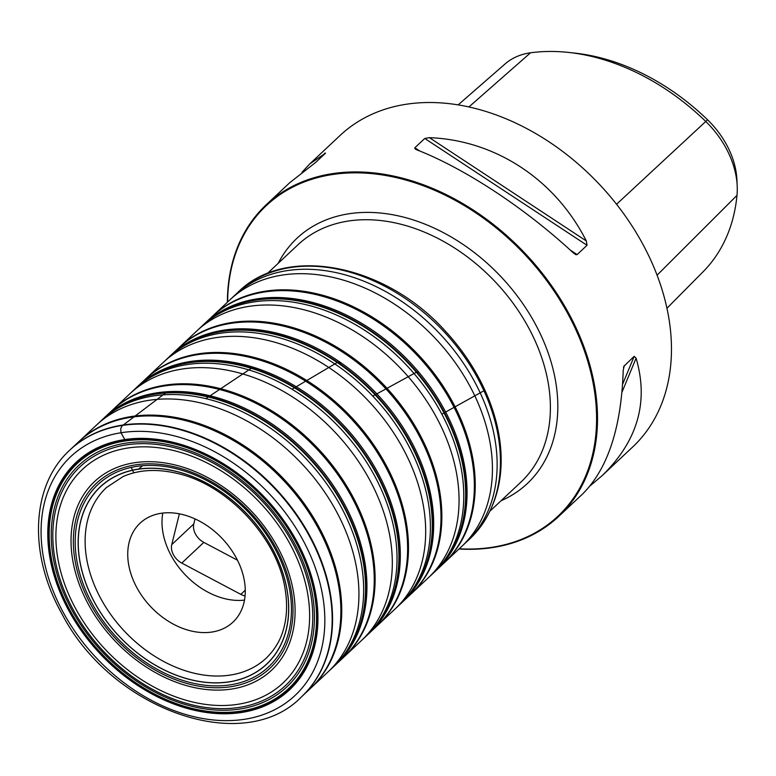 <?xml version="1.0" encoding="UTF-8"?>
<svg xmlns="http://www.w3.org/2000/svg" width="776" height="776" viewBox="0 0 776 776"><rect width="100%" height="100%" fill="white"/><g stroke="black" fill="none" stroke-linecap="round" stroke-linejoin="round"><path stroke-width="1.16" d="M179.382 513.828L171.748 544.626A15.268 11.106 -133.2 0 0 181.768 563.085L240.822 594.367A15.268 11.106 -133.2 0 0 245.051 595.929M195.038 518.921L193.796 523.936A15.268 11.106 -133.2 0 0 203.816 542.385L237.466 560.204M162.785 513.072A67.861 49.392 -133.2 0 0 184.756 574.318A67.861 49.392 -133.2 0 0 244.489 600.12M161.292 513.266A67.861 49.392 -133.2 0 0 140.068 523.189A67.861 49.392 -133.2 0 0 150.495 606.473A67.861 49.392 -133.2 0 0 232.946 622.158A67.861 49.392 -133.2 0 0 232.305 551.261A67.861 49.392 -133.2 0 0 161.292 513.266M459.237 548.768A213.022 155.025 -133.2 0 0 491.256 547.41A213.022 155.025 -133.2 0 0 588.693 364.419A213.022 155.025 -133.2 0 0 385.75 175.502A213.022 155.025 -133.2 0 0 227.64 302M227.387 302.242A213.701 155.52 46.8 0 1 266.197 204.796A213.701 155.52 46.8 0 1 525.847 254.189A213.701 155.52 46.8 0 1 558.691 516.438A213.701 155.52 46.8 0 1 491.848 547.681A213.701 155.52 46.8 0 1 458.985 549.001M590.08 485.892L602.215 475.581L632.644 447.024A213.701 155.52 -133.2 0 0 630.607 223.779A213.701 155.52 -133.2 0 0 406.993 104.139A213.701 155.52 -133.2 0 0 340.16 135.393L309.721 163.949L301.98 172.301M602.215 475.581C637.649 441.03 648.93 401.9 636.077 358.173L634.176 356.329L623.826 366.35M623.487 367.523L624.263 365.641L623.225 370.239C621.363 427.77 607.734 469.111 582.34 494.244L558.691 516.438M586.317 240.958C555.354 179.625 495.437 140.175 429.419 137.662L424.773 138.458L414.859 147.76L414.995 148.856L416.566 149.729C465.105 168.635 525.022 208.084 573.464 253.015L575.889 254.683L577.131 254.596L587.044 245.294L586.317 240.958L429.419 137.662M266.197 204.796L289.846 182.602L315.628 162.456L325.551 153.144L309.721 163.949M325.551 153.144L324.678 153.163L324.135 154.472M666.933 308.256L703.114 271.736A206.183 150.049 -133.2 0 0 736.987 195.377A83.352 60.654 -133.2 0 0 737.2 185.93A83.352 60.654 -133.2 0 0 705.491 121.192A206.183 150.049 -133.2 0 0 569.128 52.487A206.183 150.049 -133.2 0 0 530.532 52.797A83.352 60.654 -133.2 0 0 505.021 64.001L458.15 104.876M569.128 52.487L575.317 53.166A199.965 145.529 46.8 0 1 707.567 119.805A77.134 56.134 46.8 0 1 736.909 179.712L737.2 185.93M292.019 389.251L337.22 362.508M337.715 362.227L341.43 363.129M372.771 396.1L416.343 372.257M416.819 372.005L418.817 372.218M441.845 414.161L483.943 390.764M142.561 465.726L138.603 469.063M133.802 472.865L131.241 467.414M125.198 440.235A155.19 112.947 -133.2 0 0 106.574 659.581A155.19 112.947 -133.2 0 0 316.831 628.453A155.19 112.947 -133.2 0 0 125.198 440.235L120.969 432.746L120.736 428.614L121.987 425.985L165.453 393.044M205.853 398.631L251.269 368.309M251.763 367.989L256.914 368.358M469.509 539.145A169.226 123.161 -133.2 0 0 469.529 539.136A169.226 123.161 -133.2 0 0 468.151 362.324A169.226 123.161 -133.2 0 0 290.99 267.448A169.226 123.161 -133.2 0 0 237.902 292.348A169.226 123.161 -133.2 0 0 237.892 292.358C285.907 244.033 386.312 264.141 446.423 332.303C504.187 395.479 523.053 486.697 469.529 539.136L466.337 542.104A169.216 123.151 -133.2 0 0 464.814 365.321A169.216 123.151 -133.2 0 0 287.721 270.533A169.216 123.151 -133.2 0 0 234.73 295.336L237.892 292.358M437.334 569.332L461.633 546.527A169.216 123.151 -133.2 0 0 460.1 369.745A169.216 123.151 -133.2 0 0 283.007 274.966A169.216 123.151 -133.2 0 0 230.026 299.759L234.73 295.336M444.473 562.61A169.197 123.141 -133.2 0 0 442.892 385.847A169.197 123.141 -133.2 0 0 265.829 291.097A169.197 123.141 -133.2 0 0 212.886 315.861L230.026 299.759M443.63 563.395A169.197 123.141 -133.2 0 0 442 386.642A169.197 123.141 -133.2 0 0 264.955 291.921A169.197 123.141 -133.2 0 0 212.042 316.656L212.886 315.861M435.423 571.136A169.226 123.161 -133.2 0 0 435.608 570.971A169.226 123.161 -133.2 0 0 433.522 394.227A169.226 123.161 -133.2 0 0 256.604 299.72A169.226 123.161 -133.2 0 0 203.981 324.184L203.981 324.184A169.226 123.161 -133.2 0 0 203.797 324.358M435.608 570.971L435.22 571.33A169.226 123.161 -133.2 0 0 433.144 394.596A169.226 123.161 -133.2 0 0 256.216 300.079A169.226 123.161 -133.2 0 0 203.593 324.543L203.981 324.184M400.309 604.077L401.852 602.651A169.226 123.161 -133.2 0 0 399.766 425.917A169.226 123.161 -133.2 0 0 222.848 331.4A169.226 123.161 -133.2 0 0 170.225 355.864L168.702 357.309M402.046 602.457A169.226 123.161 -133.2 0 0 402.23 602.292A169.226 123.161 -133.2 0 0 400.154 425.549A169.226 123.161 -133.2 0 0 223.236 331.042A169.226 123.161 -133.2 0 0 170.613 355.505L170.613 355.505A169.226 123.161 -133.2 0 0 170.429 355.68M204.107 324.067L204.515 323.679A169.226 123.161 -133.2 0 0 204.515 323.679A169.226 123.161 -133.2 0 1 257.622 298.77A169.226 123.161 -133.2 0 1 434.783 393.645A169.226 123.161 -133.2 0 1 436.151 570.457A169.226 123.161 -133.2 0 0 436.151 570.457L410.261 594.717A169.197 123.141 -133.2 0 0 408.622 417.963A169.197 123.141 -133.2 0 0 231.588 323.243A169.197 123.141 -133.2 0 0 178.674 347.978L172.35 353.885M411.105 593.931A169.197 123.141 -133.2 0 0 409.515 417.168A169.197 123.141 -133.2 0 0 232.46 322.418A169.197 123.141 -133.2 0 0 179.518 347.182L178.674 347.978M428.255 577.848A169.216 123.151 -133.2 0 0 426.722 401.066A169.216 123.151 -133.2 0 0 249.63 306.277A169.216 123.151 -133.2 0 0 196.658 331.08L179.518 347.182M432.969 573.435A169.216 123.151 -133.2 0 0 431.446 396.643A169.216 123.151 -133.2 0 0 254.344 301.854A169.216 123.151 -133.2 0 0 201.362 326.657L196.658 331.08M103.994 418.031L104.401 417.643A169.226 123.161 -133.2 0 0 104.401 417.643A169.226 123.161 -133.2 0 1 157.509 392.734A169.226 123.161 -133.2 0 1 334.669 487.609A169.226 123.161 -133.2 0 1 336.037 664.421A169.226 123.161 -133.2 0 1 336.027 664.431L328.141 671.812A169.216 123.151 -133.2 0 0 326.609 495.03A169.216 123.151 -133.2 0 0 149.516 400.241A169.216 123.151 -133.2 0 0 96.534 425.044L70.49 449.469A169.226 123.161 -133.2 0 0 70.315 449.644M332.855 667.399A169.216 123.151 -133.2 0 0 331.333 490.607A169.216 123.151 -133.2 0 0 154.23 395.818A169.216 123.151 -133.2 0 0 101.239 420.621L96.534 425.044M106.496 487.493A116.866 85.05 -133.2 0 0 106.487 487.503A116.866 85.05 -133.2 0 0 107.389 609.606A116.866 85.05 -133.2 0 0 229.754 675.149A116.866 85.05 -133.2 0 0 266.44 657.932A116.866 85.05 -133.2 0 0 266.449 657.922C277.139 647.378 281.222 636.834 282.968 630.995C286.916 618.394 287.634 604.436 285.102 589.139C277.643 538.078 227.222 484.205 176.724 473.321C156.461 468.665 138.574 469.752 123.074 476.571L106.496 487.493M228.59 681.891A121.483 88.416 -133.2 0 0 243.169 510.191A121.483 88.416 -133.2 0 0 78.58 534.557A121.483 88.416 -133.2 0 0 228.59 681.891M228.629 681.978A121.589 88.483 -133.2 0 0 278.555 561.465A121.589 88.483 -133.2 0 0 138.264 469.111A121.589 88.483 -133.2 0 0 88.338 589.624A121.589 88.483 -133.2 0 0 228.629 681.978M136.935 466.366A124.849 90.86 -133.2 0 0 121.948 642.829A124.849 90.86 -133.2 0 0 291.097 617.783A124.849 90.86 -133.2 0 0 136.935 466.366M136.052 464.785A126.818 92.296 -133.2 0 0 120.833 644.022A126.818 92.296 -133.2 0 0 292.649 618.588A126.818 92.296 -133.2 0 0 136.052 464.785M135.005 462.661A129.349 94.138 -133.2 0 0 119.475 645.486A129.349 94.138 -133.2 0 0 294.735 619.539A129.349 94.138 -133.2 0 0 135.005 462.661M128.341 447.936A146.499 106.613 -133.2 0 0 110.755 654.992A146.499 106.613 -133.2 0 0 309.226 625.611A146.499 106.613 -133.2 0 0 128.341 447.936M127.031 444.793A150.069 109.212 -133.2 0 0 109.018 656.894A150.069 109.212 -133.2 0 0 312.33 626.795A150.069 109.212 -133.2 0 0 127.031 444.793M126.391 443.086A151.951 110.58 -133.2 0 0 108.145 657.854A151.951 110.58 -133.2 0 0 314.008 627.377A151.951 110.58 -133.2 0 0 126.391 443.086M125.508 440.933A154.385 112.355 -133.2 0 0 106.972 659.134A154.385 112.355 -133.2 0 0 316.142 628.172A154.385 112.355 -133.2 0 0 125.508 440.933M124.917 439.546A155.966 113.509 -133.2 0 0 106.196 659.988A155.966 113.509 -133.2 0 0 317.51 628.705A155.966 113.509 -133.2 0 0 124.917 439.546M122.094 432.581A163.833 119.232 -133.2 0 0 102.422 664.13A163.833 119.232 -133.2 0 0 324.387 631.276A163.833 119.232 -133.2 0 0 122.094 432.581M122.734 425.364A169.236 123.161 -133.2 0 0 70.112 449.828C31.127 484.796 28.081 553.831 61.653 613.283C110.919 709.681 243.693 757.085 301.738 696.615A169.236 123.161 -133.2 0 0 299.652 519.881A169.236 123.161 -133.2 0 0 122.734 425.364M301.932 696.431A169.226 123.161 -133.2 0 0 302.116 696.256A169.226 123.161 -133.2 0 0 300.04 519.513A169.226 123.161 -133.2 0 0 123.112 425.005A169.226 123.161 -133.2 0 0 70.49 449.469L70.112 449.828M328.141 671.812L301.738 696.615M310.148 688.681A169.197 123.141 -133.2 0 0 308.509 511.927A169.197 123.141 -133.2 0 0 131.464 417.207A169.197 123.141 -133.2 0 0 78.56 441.942M310.982 687.895A169.197 123.141 -133.2 0 0 309.401 511.132A169.197 123.141 -133.2 0 0 132.337 416.382A169.197 123.141 -133.2 0 0 79.404 441.146M366.932 635.398L368.474 633.973A169.226 123.161 -133.2 0 0 366.398 457.239A169.226 123.161 -133.2 0 0 189.47 362.722A169.226 123.161 -133.2 0 0 136.857 387.185L135.325 388.63M368.678 633.788A169.226 123.161 -133.2 0 0 368.862 633.614A169.226 123.161 -133.2 0 0 366.776 456.87A169.226 123.161 -133.2 0 0 189.858 362.363A169.226 123.161 -133.2 0 0 137.236 386.826L137.236 386.826A169.226 123.161 -133.2 0 0 137.051 387.001M170.73 355.389L171.147 355.001A169.226 123.161 -133.2 0 1 171.156 354.991A169.226 123.161 -133.2 0 1 224.245 330.091A169.226 123.161 -133.2 0 1 401.415 424.967A169.226 123.161 -133.2 0 1 402.783 601.778A169.226 123.161 -133.2 0 1 402.763 601.788L376.884 626.038A169.197 123.141 -133.2 0 0 375.254 449.285A169.197 123.141 -133.2 0 0 198.21 354.564A169.197 123.141 -133.2 0 0 145.306 379.299A169.197 123.141 -133.2 0 0 145.296 379.299L138.982 385.206M377.728 625.252A169.197 123.141 -133.2 0 0 376.147 448.489A169.197 123.141 -133.2 0 0 199.083 353.74A169.197 123.141 -133.2 0 0 146.14 378.504L145.306 379.299M394.887 609.17A169.216 123.151 -133.2 0 0 393.354 432.387A169.216 123.151 -133.2 0 0 216.261 337.599A169.216 123.151 -133.2 0 0 163.28 362.402L146.14 378.504M399.601 604.756A169.216 123.151 -133.2 0 0 398.078 427.964A169.216 123.151 -133.2 0 0 220.976 333.176A169.216 123.151 -133.2 0 0 167.985 357.978L163.28 362.402M337.22 663.296L361.519 640.491A169.216 123.151 -133.2 0 0 359.986 463.709A169.216 123.151 -133.2 0 0 182.894 368.92A169.216 123.151 -133.2 0 0 129.912 393.723L137.769 386.322A169.226 123.161 -133.2 0 0 137.769 386.322A169.226 123.161 -133.2 0 1 190.877 361.412A169.226 123.161 -133.2 0 1 368.037 456.288A169.226 123.161 -133.2 0 1 369.405 633.1A169.226 123.161 -133.2 0 1 369.395 633.109L366.224 636.077A169.216 123.151 -133.2 0 0 364.701 459.285A169.216 123.151 -133.2 0 0 187.598 364.497A169.216 123.151 -133.2 0 0 134.617 389.3M344.36 656.574A169.197 123.141 -133.2 0 0 342.769 479.81A169.197 123.141 -133.2 0 0 165.715 385.061A169.197 123.141 -133.2 0 0 112.772 409.825L129.912 393.723M343.516 657.359A169.197 123.141 -133.2 0 0 341.886 480.606A169.197 123.141 -133.2 0 0 164.842 385.885A169.197 123.141 -133.2 0 0 111.928 410.62L112.772 409.825M335.31 665.11A169.226 123.161 -133.2 0 0 335.484 664.935A169.226 123.161 -133.2 0 0 333.408 488.191A169.226 123.161 -133.2 0 0 156.49 393.684A169.226 123.161 -133.2 0 0 103.868 418.148L103.868 418.148A169.226 123.161 -133.2 0 0 103.683 418.322M335.484 664.935L335.106 665.294A169.236 123.161 -133.2 0 0 333.03 488.56A169.236 123.161 -133.2 0 0 156.102 394.043A169.236 123.161 -133.2 0 0 103.48 418.506L103.868 418.148M240.822 594.367L245.264 590.197M181.768 563.085L203.816 542.385M171.748 544.626L193.796 523.936M490.073 511.054L520.812 482.197A162.814 118.495 -133.2 0 0 519.26 312.107A162.814 118.495 -133.2 0 0 348.89 220.956A162.814 118.495 -133.2 0 0 297.965 244.76L267.225 273.618M278.186 263.326A168.246 122.443 46.8 0 1 501.383 277.139A168.246 122.443 46.8 0 1 501.034 500.762M414.859 147.76L419.787 151.01M570.253 250.076L577.131 254.596M424.773 138.458L587.044 245.294M634.176 356.329L622.614 384.246M636.077 358.173L622.003 392.152M736.987 195.377L657.078 275.199M707.567 119.805L616.542 204.263M530.532 52.797L468.917 106.942M461.633 546.527L466.337 542.104M205.727 322.564L212.042 316.656M203.593 324.543L202.07 325.988M433.677 572.756L435.22 571.33M410.261 594.717L403.957 600.653M204.515 323.679L201.362 326.657M104.401 417.643L101.239 420.621M376.884 626.038L370.589 631.974M171.147 355.001L167.985 357.978M105.604 416.528L111.928 410.62M103.48 418.506L101.957 419.952M333.564 666.73L335.106 665.294M361.519 640.491L366.224 636.077"/></g></svg>
